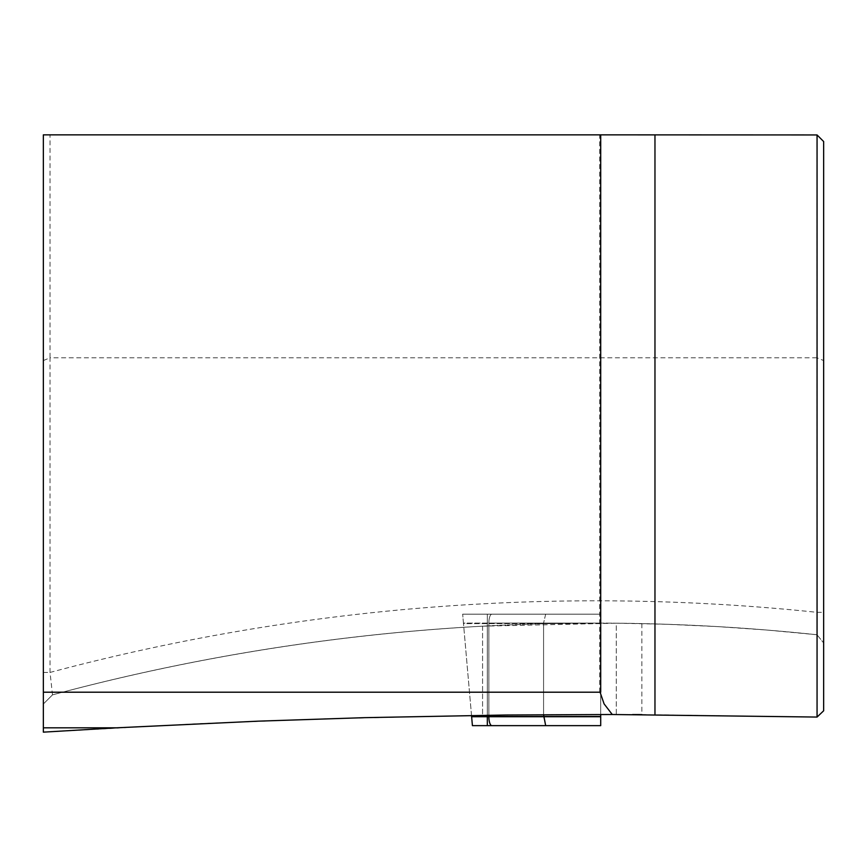 <?xml version="1.0" encoding="UTF-8"?>
<svg xmlns="http://www.w3.org/2000/svg" width="867" height="867" viewBox="0 0 867 867"><rect width="100%" height="100%" fill="white"/><g stroke="black" fill="none" stroke-linecap="round" stroke-linejoin="round"><path stroke-width="0.65" stroke-dasharray="4.33 3.25" d="M545.668 725.646L543.576 716.727L487.33 716.727L487.33 725.646L600.712 725.646L600.712 716.175L471.583 716.175L472.417 725.646L600.712 725.646L600.712 614.172L462.664 614.172L600.712 614.172L462.664 614.172L600.712 614.172L600.712 623.644L463.487 623.644L462.664 614.172L463.487 623.644L600.712 623.644M600.712 714.495L600.712 623.091L543.576 623.091L600.712 623.091L600.712 716.727L543.576 716.727L543.576 623.091L488.858 623.091L543.576 623.091L543.576 714.679M471.518 715.448L463.444 623.091L472.417 725.646L471.583 716.175L600.712 716.175M463.444 623.091L462.664 614.172L463.444 623.091L488.858 623.091L463.444 623.091M545.668 614.172L543.576 623.091L545.668 614.172M641.851 623.59L641.851 714.592L816.963 717.15L823.65 710.788L823.65 141.538L816.963 134.851L43.35 134.851L43.35 732.149L200.114 723.609L325.613 718.797L482.572 715.286L616.285 714.516L616.285 623.189L482.572 626.18C336.84 634.2 193.482 657.099 52.497 694.868L50.037 672.445L50.037 357.789L816.963 357.789L816.996 634.752L767.067 630.06L717.031 626.57L666.929 624.283L616.285 623.189L616.285 714.516M600.712 134.851L599.693 134.851L600.712 134.851L600.712 692.202L43.35 692.202M616.708 714.516L632.628 714.56M52.497 694.868A2095.658 2095.658 0 0 1 817.017 634.752A2095.658 2095.658 0 0 0 52.497 694.868L43.35 704.004L52.497 694.868M43.35 360.564L50.037 357.789L50.037 134.851M816.963 134.851L816.963 357.789L823.65 360.564M816.996 634.752L823.65 642.978L816.996 634.752M482.572 626.18L482.572 715.286L482.572 626.18M43.35 672.445L50.037 672.445M49.939 672.467A2117.962 2117.962 0 0 1 816.963 612.33L823.65 612.33M491.914 725.646A8.919 3.045 -90 0 1 488.858 716.727L488.858 623.091A8.919 3.045 -90 0 1 491.914 614.172A8.919 3.045 -90 0 0 488.858 623.091L488.858 715.21M471.637 716.727L487.33 716.727L487.33 614.172L487.33 715.232M599.693 692.202L599.693 134.851M43.35 704.004L52.107 695.258"/><path stroke-width="1.3" d="M471.637 716.727L600.712 716.727L600.712 725.646L472.417 725.646L471.518 715.448M600.712 714.495L600.712 725.646L487.33 725.646L487.33 715.232M545.668 725.646L543.576 714.679M817.061 134.949L823.65 141.538L823.65 710.788L817.061 717.063L817.061 134.949L600.712 134.851L600.712 692.202L43.35 692.202L43.35 732.149L116.449 727.825L43.35 727.825M43.35 692.202L43.35 134.851L600.712 134.851M116.449 727.825L258.019 721.171L364.259 717.67L505.97 715.004L612.265 714.506L604.104 703.906L600.083 692.202M817.061 717.063L612.265 714.506M632.628 714.56L641.851 714.592M491.914 725.646A8.919 3.045 -90 0 1 488.858 716.727L488.858 715.21M654.964 134.851L654.964 714.668"/></g></svg>
